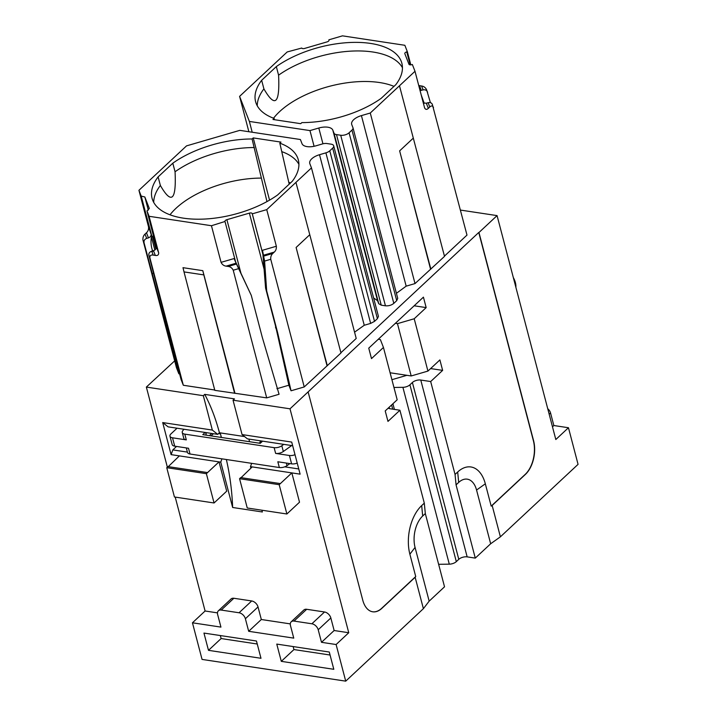 <?xml version="1.0" encoding="UTF-8"?>
<svg xmlns="http://www.w3.org/2000/svg" width="717" height="717" viewBox="0 0 717 717"><rect width="100%" height="100%" fill="white"/><g stroke="black" fill="none" stroke-linecap="round" stroke-linejoin="round"><path stroke-width="1.08" d="M274.45 119.703L274.118 118.413A75.608 36.424 165.3 0 1 255.602 101.68A75.608 36.424 165.3 0 1 261.651 80.304L276.332 66.6L278.581 75.168C279.28 89.392 278.402 97.682 275.964 100.03C273.491 102.262 269.475 98.543 263.901 88.872A75.608 36.424 -14.7 0 0 257.269 105.82M261.651 80.304L263.901 88.872M289.202 184.161L279.818 143.167A75.608 36.424 -14.7 0 1 298.335 159.9A75.608 36.424 -14.7 0 1 292.285 181.276L277.596 194.979A75.608 36.424 -14.7 0 1 201.504 219.169A75.608 36.424 -14.7 0 1 152.067 198.277A75.608 36.424 -14.7 0 1 158.116 176.902L172.806 163.198L175.056 171.766C175.746 185.99 174.876 194.28 172.43 196.628C169.965 198.86 165.941 195.141 160.366 185.47L158.116 176.902M274.118 118.413L272.971 119.479L300.71 123.674L301.857 122.607A75.608 36.424 165.3 0 0 381.13 98.381L395.82 84.678A75.608 36.424 165.3 0 0 401.87 63.302A75.608 36.424 165.3 0 0 352.423 42.411A75.608 36.424 165.3 0 0 276.332 66.6M394 86.372A73.69 35.5 -14.7 0 0 279.585 111.637A73.69 35.5 -14.7 0 0 273.544 118.206M402.452 67.73A75.608 36.424 -14.7 0 0 350.38 51.167A75.608 36.424 -14.7 0 0 278.581 75.168M497.069 215.611L478.965 232.514L533.591 440.731A24.692 14.421 -81.4 0 1 525.409 474.412L492.158 505.44L500.394 536.827L578.063 464.356L568.456 427.735L555.818 439.53L497.069 215.611L460.431 210.072M261.902 510.208L262.368 511.983L232.649 507.484L220.755 462.142L219.017 461.882L206.379 473.677L214.06 502.976L226.706 491.172L219.017 461.882L171.103 454.632L162.696 422.564L212.34 430.075L203.323 395.694L204.73 394.377L234.459 398.876L233.043 400.194L290.009 408.815L478.759 232.478L533.385 440.704A24.692 14.421 98.6 0 1 525.211 474.385L491.19 506.13L485.328 483.805A35.635 20.811 98.6 0 0 457.679 472.001L458.692 482.416A23.034 13.453 -81.4 0 1 476.563 490.043L490.661 543.764L500.394 536.827M174.67 360.875L146.358 387.081L203.323 395.694M432.279 104.252L466.991 235.086L444.441 256.121M430.845 269.135L399.638 150.866L413.306 138.121L444.513 256.381L415.018 283.582L406.172 286.155L396.411 293.307M329.013 40.367L328.978 40.098A2.465 1.192 165.3 0 1 328.995 40.161A2.465 1.192 165.3 0 1 327.042 41.9L304.555 48.451A2.465 1.192 165.3 0 1 301.749 48.03L287.194 51.956L239.595 96.374L249.373 121.433L309.968 130.593L318.805 128.02A12.341 5.951 165.3 0 1 332.822 130.135L377.563 300.692L378.737 303.703L381.238 305.164L385.441 305.8C388.659 306.069 391.446 305.254 393.812 303.363L396.716 300.656L397.729 298.344L352.988 127.787A6.175 2.976 -14.7 0 0 352.934 127.626L351.76 124.624A12.341 5.951 165.3 0 1 351.662 124.301A12.341 5.951 165.3 0 1 361.422 115.607L406.172 286.155M377.563 300.692L373.611 297.967M214.724 390.012L183.319 385.262L181.051 379.445L148.858 255.1C148.625 253.316 149.566 252.017 151.69 251.201L153.465 250.69C155.589 249.875 156.539 248.584 156.306 246.791L158.69 252.922L149.082 216.292L211.452 225.73L221.06 262.35C222.189 264.582 223.865 265.837 226.088 266.132L228.194 266.446L236.476 264.035L251.282 295.368L262.261 337.223L279.065 394.278L266.706 397.881L214.813 390.344L184.009 271.904L203.825 274.898L234.629 393.346M144.072 242.848L142.943 239.953C142.773 237.452 143.463 235.508 145.022 234.109L146.465 232.756L148.464 237.883L146.689 238.394C144.583 239.245 143.714 240.724 144.072 242.848L178.856 373.817L179.537 373.611M178.856 373.817L176.436 367.606L142.943 239.953M340.907 352.728L356.215 338.451L311.465 167.895L309.843 163.727A12.341 5.951 165.3 0 1 309.744 163.413A12.341 5.951 165.3 0 1 319.513 154.711L364.254 325.267L370.644 323.403L374.516 321.368L377.411 318.662L378.433 316.349L333.683 145.793A6.175 2.976 -14.7 0 0 331.129 144.171L326.925 143.534A6.175 2.976 -14.7 0 0 322.426 143.938L316.036 145.802A12.341 5.951 165.3 0 1 302.018 143.687L300.396 139.519L239.81 130.36L186.537 145.874L138.937 190.292L148.544 226.913L152.022 236.843L151.43 237.022C150.561 241.772 151.018 246.558 152.793 251.38M364.254 325.267L354.565 332.168M327.31 365.733L296.103 247.473L309.771 234.719L340.978 352.979L304.232 386.947L291.048 390.783L288.87 385.217L275.884 327.364M276.896 388.713L288.87 385.217M513.327 277.578A17.28 11.293 47 0 1 515.873 287.284M568.456 427.735L553.847 425.531L550.548 412.974A6.175 4.033 47 0 0 547.725 408.69M552.475 426.803L553.847 425.531M292.661 445.705L247.437 438.858L242.059 434.574L233.043 400.194M250.878 468.183L250.475 466.642L300.118 474.152L291.711 442.084L242.059 434.574M217.466 612.865L205.098 611.001L175.217 497.096M167.348 467.117L146.358 387.081M233.867 598.265A6.175 4.033 -133 0 0 231.026 598.991L218.389 610.785A6.175 4.033 47 0 1 221.23 610.068L239.057 612.766A6.175 4.033 47 0 1 245.384 618.744L258.03 606.949A6.175 4.033 -133 0 0 251.703 600.963L233.867 598.265L221.23 610.068M290.286 623.889L261.32 619.506L258.03 606.949M306.688 609.289A6.175 4.033 -133 0 0 303.847 610.006L291.21 621.8A6.175 4.033 47 0 1 294.042 621.083L311.877 623.781A6.175 4.033 47 0 1 318.205 629.759L330.842 617.964A6.175 4.033 -133 0 0 324.523 611.986L306.688 609.289L294.042 621.083M290.009 408.815L348.749 632.735L334.14 630.521L330.842 617.964M286.881 513.99L299.518 502.196L291.837 472.897L279.191 484.692L286.881 513.99L247.248 507.994L239.568 478.696L279.191 484.692M348.749 632.735L336.112 644.529L345.719 681.15L423.388 608.679L415.152 577.293L381.901 608.312A24.692 14.421 -81.4 0 1 372.715 611.798A24.692 14.421 -81.4 0 1 362.748 600.138L308.122 391.912M378.28 339.266L380.377 339.58L383.452 347.458L371.496 358.617L368.753 348.148L423.424 297.143L426.167 307.602L414.157 305.792M395.363 323.322L397.469 323.645L414.211 318.76L426.167 307.602M414.211 318.76L427.932 371.083L411.191 375.959L397.469 323.645M457.679 472.001L455.053 474.457L430.675 381.543L442.64 370.384L439.888 359.925L427.932 371.083M372.616 611.78A24.692 14.421 98.6 0 0 381.704 608.285L415.726 576.54L409.873 554.205L415.062 547.429A23.034 13.453 -81.4 0 1 422.689 516.007L425.315 513.56L424.303 503.146L399.925 410.241L387.969 421.399L385.217 410.931L397.182 399.772L383.452 347.458M422.689 516.007L421.677 505.593A35.635 20.811 98.6 0 0 409.873 554.205M421.677 505.593L424.303 503.146M205.098 611.001L192.452 622.795L202.06 659.416L345.719 681.15M204.73 394.377A185.165 108.15 -81.4 0 1 219.429 432.772L217.717 434.359L212.34 430.075M221.392 437.451L220.2 432.889L219.429 432.772M309.968 130.593L314.082 146.286M249.373 121.433L252.205 132.233M239.595 96.374L248.871 131.731M410.805 64.853L407.346 51.687L404.854 45.288L342.475 35.85L328.87 39.82M430.424 102.674L426.615 89.777C425.486 87.555 423.81 86.291 421.587 86.004L418.737 85.52M407.346 51.687L406.754 51.866A2.465 1.192 165.3 0 0 404.8 53.605A2.465 1.192 165.3 0 0 404.827 53.667L408.95 64.243A2.465 1.192 165.3 0 0 411.755 64.673L412.347 64.494L415 71.288L424.607 107.917C425.557 109.692 426.794 109.835 428.327 108.348L426.328 103.221L423.308 102.97M433.498 107.433C432.548 105.65 431.311 105.507 429.779 106.994L428.327 108.348M415 71.288L370.268 113.026L415.018 283.582M399.638 150.866L430.541 269.09M370.268 113.026L361.422 115.607M396.716 300.656L351.966 130.1A6.175 2.976 -14.7 0 0 352.988 127.787M351.966 130.1L349.071 132.806A6.175 2.976 -14.7 0 1 340.7 135.244L336.497 134.608A6.175 2.976 -14.7 0 1 333.997 133.147L332.822 130.135M377.411 318.662L332.67 148.114A6.175 2.976 -14.7 0 0 333.683 145.793M332.67 148.114L329.766 150.812A6.175 2.976 -14.7 0 1 325.903 152.846L319.513 154.711M311.465 167.895L266.742 209.624L276.35 246.245L262.494 250.287L262.727 253.594L252.294 213.836L266.742 209.624M291.048 390.783L277.649 332.742L266.67 290.887L264.591 261.087L270.748 259.285C270.569 256.785 271.268 254.84 272.818 253.442L274.27 252.088C275.83 250.699 276.52 248.754 276.35 246.245M270.748 259.285L304.232 386.947M296.103 247.473L327.015 365.688M277.649 332.742L275.48 327.176M211.452 225.73L224.959 221.49A2.465 1.192 165.3 0 1 224.941 221.428A2.465 1.192 165.3 0 1 226.895 219.68L249.382 213.128A2.465 1.192 165.3 0 1 252.187 213.558L252.294 213.836M228.194 266.446C230.417 266.742 232.093 267.997 233.222 270.219L266.706 397.881M183.319 385.262L149.835 257.609C149.835 255.557 150.964 254.714 153.214 255.1L155.311 255.422C157.561 255.808 158.69 254.974 158.69 252.922M234.925 393.068L202.812 270.676L182.996 267.674L184.009 271.904M163.44 315.462L164.301 315.211M146.465 232.756C148.025 231.367 148.715 229.413 148.544 226.913M438.634 564.306L449.29 564.162A6.175 2.976 -14.7 0 0 456.308 561.635L458.79 559.323A6.175 2.976 -14.7 0 1 467.161 556.876L475.281 558.113L490.661 543.764M423.388 608.679L429.16 601.151L444.531 586.802L425.315 513.56M492.158 505.44L491.19 506.13M217.717 434.359L168.11 426.857L162.696 422.564M250.475 466.642L251.658 463.343M226.357 459.516A185.165 108.15 -81.4 0 1 232.649 507.484M220.755 462.142L221.929 458.844M171.103 454.632L172.833 449.9L187.388 452.104M214.06 502.976L174.437 496.98L166.747 467.681L206.379 473.677M207.545 472.584L167.921 466.588L166.747 467.681M179.393 455.887L168.262 466.642M172.833 449.9L176.516 446.449M218.389 610.785A6.175 4.033 47 0 0 217.645 614.55L220.935 627.106L192.452 622.795M291.21 621.8A6.175 4.033 47 0 0 290.466 625.565L293.755 638.121L248.682 631.301L245.384 618.744M248.682 631.301L261.32 619.506M336.112 644.529L321.494 642.315L318.205 629.759M321.494 642.315L334.14 630.521M284.73 466.83L298.756 468.954M280.365 483.599L240.733 477.603L239.568 478.696M252.205 466.901L241.082 477.656M415.152 577.293L415.726 576.54M429.16 601.151L415.062 547.429M333.808 669.302L281.297 661.352L276.771 644.09L329.282 652.031L333.808 669.302M208.486 650.337L203.951 633.075L256.462 641.016L260.988 658.287L208.486 650.337L221.123 638.542L220.343 635.549M390.093 372.768L411.191 375.959M442.64 370.384L430.621 368.574M449.29 564.162L402.9 387.323L393.947 387.449M402.9 387.323A6.175 2.976 -14.7 0 0 409.918 384.805L412.4 382.484A6.175 2.976 -14.7 0 1 420.771 380.046L430.675 381.543M391.912 379.687L406.915 375.314M388.238 408.116A6.175 2.976 -14.7 0 0 390.021 408.735L399.925 410.241M475.281 558.113L456.066 484.862L458.692 482.416M455.053 474.457L456.066 484.862M249.57 441.708L248.88 439.082M421.587 86.004L423.111 89.903C425.333 89.482 426.83 90.279 427.592 92.287M423.111 89.903L420.054 90.566M421.202 94.931L424.204 103.311M426.328 103.221L428.103 102.71C430.317 102.253 431.742 102.863 432.369 104.53M264.591 261.087L262.494 250.287M262.888 254.078L265.586 288.1L276.565 329.954M266.67 290.887L265.586 288.1M251.282 295.368L234.083 258.559L221.06 262.35M236.476 264.035L234.083 258.559M156.36 247.132L146.976 210.897L149.082 216.292M225.066 221.768L235.499 261.526M153.608 236.493L152.613 236.673L151.708 235.678L141.195 196.082L144.843 196.987L148.311 210.144M146.976 210.897L149.306 208.486M149.279 208.378L144.843 196.987M152.461 273.607L153.411 273.329M148.464 237.883C150.579 237.04 151.448 235.552 151.09 233.428M138.937 190.292L141.195 196.082M151.708 235.678L152.022 236.843M260.388 442.398L259.957 440.749M330.062 655.024L293.943 649.557L293.154 646.573M281.297 661.352L293.943 649.557M257.242 644.009L221.123 638.542M266.975 201.594L252.079 138.973A75.608 36.424 -14.7 0 0 172.806 163.198M254.329 147.541A75.608 36.424 -14.7 0 0 175.056 171.766M279.818 143.167L280.965 142.1L253.226 137.906L269.547 200.142M253.226 137.906L252.079 138.973M298.917 164.327A75.608 36.424 -14.7 0 0 282.068 151.735M160.366 185.47A75.608 36.424 -14.7 0 0 153.734 202.418M290.475 182.969A73.69 35.5 -14.7 0 0 288.718 182.288M260.979 178.094A73.69 35.5 -14.7 0 0 242.642 179.492A73.69 35.5 -14.7 0 0 176.059 208.244A73.69 35.5 -14.7 0 0 170.01 214.804M309.771 234.719L295.942 182.387M202.812 270.676L203.825 274.898M413.306 138.121L399.468 85.78M206.765 432.709L205.896 433.525M211.721 433.453L209.391 435.631M218.533 433.606L220.46 433.893M205.636 432.53L206.326 435.165M220.899 437.37L221.069 436.223M286.361 463.065L287.033 465.629L289.892 463.603M287.033 465.629A6.175 2.976 165.3 0 1 279.334 467.529L190.023 454.013A6.175 2.976 165.3 0 1 187.469 452.391L186.295 447.928M205.116 432.459L202.777 434.636L260.244 443.33L262.574 441.152M283.78 444.361L281.817 445.75A6.175 2.976 165.3 0 1 274.118 447.65L184.807 434.135A6.175 2.976 165.3 0 1 182.252 432.512A6.175 2.976 165.3 0 1 182.745 430.765L183.91 429.25M295.019 454.712A6.175 2.976 165.3 0 1 289.426 455.492L275.633 453.404A6.175 2.976 165.3 0 0 283.332 451.504L291.685 445.553M297.214 463.083A6.175 2.976 165.3 0 1 291.622 463.863L277.829 461.775L279.334 467.529M174.715 446.171L172.519 437.8A6.175 2.976 165.3 0 1 169.965 436.178L172.161 444.549A6.175 2.976 165.3 0 0 174.715 446.171L188.508 448.259L190.023 454.013M172.519 437.8L186.312 439.888A6.175 2.976 165.3 0 1 183.758 438.266L182.252 432.512M169.965 436.178A6.175 2.976 165.3 0 1 170.978 433.866L177.045 428.21M258.774 443.106L262.001 441.69M211.103 435.891L213.433 433.713M549.177 414.247L550.548 412.974M244.569 436.572L220.2 432.889M393.812 303.363L349.071 132.806M385.441 305.8L340.7 135.244M381.238 305.164L336.497 134.608M378.737 303.703L333.997 133.147M318.805 128.02L322.946 143.803M374.516 321.368L329.766 150.812M370.644 323.403L325.903 152.846M249.382 213.128L264.322 270.085M226.895 219.68L240.912 273.123M233.222 270.219L238.546 268.669M149.835 257.609L148.858 255.1M406.754 51.866L410.169 64.853M485.328 483.805L476.563 490.043M239.057 612.766L251.703 600.963M311.877 623.781L324.523 611.986M467.161 556.876L420.771 380.046M421.327 90.414L419.481 85.681M428.103 102.71L429.779 106.994M274.27 252.088L263.381 255.27M263.704 256.103L272.818 253.442M252.187 213.558L263.005 254.795M153.465 250.69L155.311 255.422M153.214 255.1L151.69 251.201M236.153 263.202L226.088 266.132M152.613 236.673L155.849 249.005M146.689 238.394L145.022 234.109M456.308 561.635L409.918 384.805M458.79 559.323L412.4 382.484M389.483 408.636L389.134 407.283M392.71 409.147L391.616 404.971M151.43 237.022L154.836 250.027M274.118 447.65L275.633 453.404M291.622 463.863L289.426 455.492M184.807 434.135L186.312 439.888M281.817 445.75L283.332 451.504M394.404 409.407L392.925 403.752"/></g></svg>
